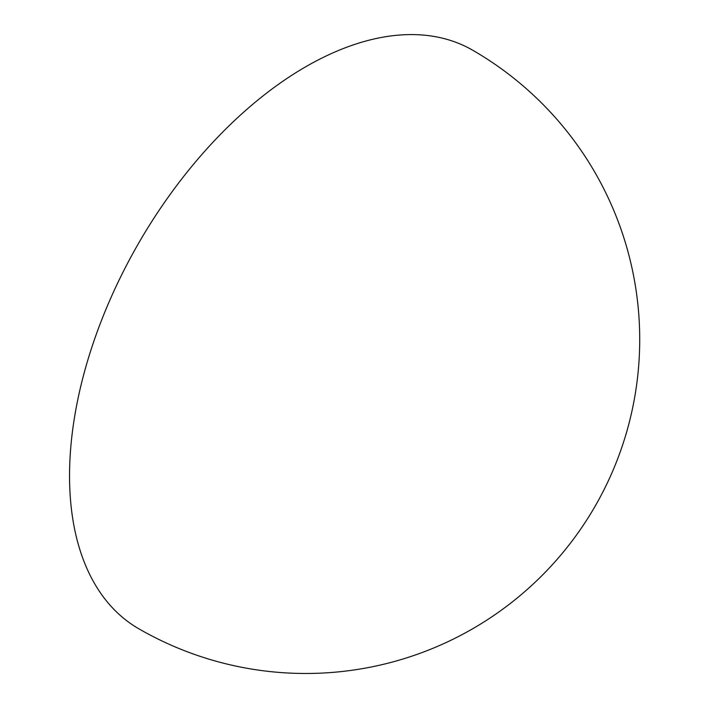 <?xml version="1.0" encoding="UTF-8"?>
<svg xmlns="http://www.w3.org/2000/svg" width="707" height="707" viewBox="0 0 707 707"><rect width="100%" height="100%" fill="white"/><g stroke="black" fill="none" stroke-linecap="round" stroke-linejoin="round"><path stroke-width="1.06" d="M305.716 66.767A333.996 192.834 -60 0 1 472.718 50.232A333.996 333.996 0 0 1 472.718 628.735A333.996 333.996 0 0 1 138.722 628.735A333.996 192.834 -60 0 1 69.542 475.838A333.996 192.834 -60 0 1 305.716 66.767"/></g></svg>
